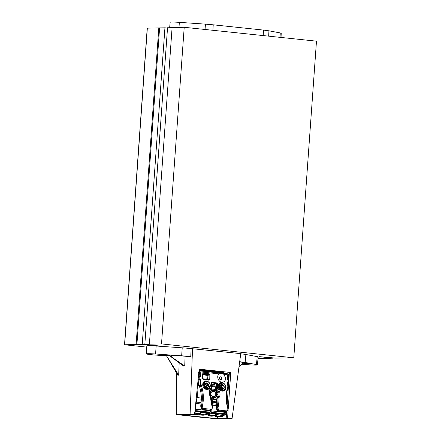 <?xml version="1.0" encoding="UTF-8"?>
<svg xmlns="http://www.w3.org/2000/svg" width="441" height="441" viewBox="0 0 441 441"><rect width="100%" height="100%" fill="white"/><g stroke="black" fill="none" stroke-linecap="round" stroke-linejoin="round"><path stroke-width="0.66" d="M184.211 27.287L316.478 41.167L293.783 357.794L161.516 343.914L184.211 27.287L172.095 27.557L149.4 344.184L161.516 343.914M149.4 344.184L144.835 344.388L158.832 345.937L142.234 344.449L124.522 344.763L147.217 28.136L164.934 27.822L167.508 28.092M144.835 344.388L167.53 27.761L172.089 27.656M258.024 358.599L268.393 358.268M268.382 358.368L272.946 358.164L272.968 357.833M293.783 357.794L275.548 358.103L258.95 356.615L272.946 358.164M124.522 344.763L146.754 347.122M142.234 344.449L164.934 27.822M136.897 344.564L159.592 27.943M136.12 344.487L158.815 27.86M201.068 417.274L176.262 414.546L190.11 414.237L194.591 414.705L180.082 414.76L217.369 418.669L228.339 418.426L226.189 418.2L227.578 418.167L232.065 418.636L218.218 418.95L201.024 417.269M191.344 416.254L190.865 416.078M232.065 418.636L240.764 353.632L191.107 348.599A14.173 0.788 -175.9 0 0 182.221 347.817L156.147 346.02A9.812 0.546 -175.9 0 0 146.809 345.904L146.445 353.88A9.603 0.535 4.1 0 1 155.585 353.996L181.664 355.793A13.963 0.777 4.1 0 1 190.788 356.604L189.316 356.637A11.108 0.623 -175.9 0 0 181.791 355.959L162.52 354.636A9.603 0.535 4.1 0 1 165.458 355.148L169.372 355.556L165.562 355.292A9.603 0.535 4.1 0 1 163.104 355.429A23.048 1.284 -175.9 0 1 166.428 355.667L178.671 375.126L177.866 375.269L166.428 355.667M239.684 361.73A13.963 0.777 4.1 0 1 245.124 362.452L256.458 364.58A9.603 0.535 4.1 0 1 257.406 364.883L258.189 356.94A9.812 0.546 -175.9 0 0 257.219 356.631L245.885 354.498A14.173 0.788 -175.9 0 0 240.742 353.809M176.262 414.546L176.681 373.058M242.131 362.265L241.933 364.332L243.14 363.163L244.794 363.472L244.849 362.767M257.406 364.883A9.603 0.535 4.1 0 1 252.076 364.983A9.603 0.535 4.1 0 1 242.059 364.216M244.794 363.472A9.603 0.535 4.1 0 1 250.94 363.913L242.561 362.337A11.108 0.623 -175.9 0 0 239.656 361.923M166.29 355.815A20.192 1.125 4.1 0 0 164.41 355.678L156.456 355.132A9.603 0.535 4.1 0 1 146.445 353.88M179.195 362.408L178.671 375.126M169.261 355.407L184.718 366.041L183.693 366.113L169.372 355.556M165.458 355.148L165.485 354.84M199.139 369.343L230.775 372.485L199.156 369.167L194.591 414.705M229.386 372.518L228.84 380.291M228.24 388.901L227.148 404.425M226.641 411.685L226.189 418.2M227.578 418.167L228.157 409.904M228.206 409.209L230.775 372.485M191.107 348.599L190.788 356.604M184.718 366.041L185.093 356.218M190.11 414.237L192.524 348.572M222.38 371.785L222.319 372.375M217.567 416.811L217.369 418.669M241.933 364.332L239.033 366.565M201.311 397.556A1.455 1.246 -94.2 0 1 201.124 397.672L200.793 400.213L201.267 400.263M201.068 398.019L197.166 397.611L196.234 402.076L201.057 402.583M198.439 385.627L200.148 384.624L199.96 380.225L198.174 379.431L198.439 385.627L197.502 385.693M214.657 370.991A3.655 0.287 3.3 0 1 212.534 370.881L218.703 371.405A1.273 1.091 -94.2 0 1 218.979 371.476L215.456 371.113L216.702 371.245L216.101 371.934M212.534 370.881L210.032 370.561M216.801 371.873L224.783 373.207L214.739 372.232L210.881 371.333L212.678 371.316L216.801 371.873L216.933 372.54M214.778 371.642L215.555 371.113M211.211 370.925L208.632 370.429M208.455 370.379L199.994 369.481L201.146 369.613L200.539 370.297M220.814 384.877L222.799 385.329A2.315 1.918 -113.5 0 1 223.146 385.715L223.185 387.148L222.65 387.705A2.315 1.918 66.5 0 1 222.143 389.194M222.738 389.017L223.03 389.712A0.452 0.375 -113.5 0 1 222.672 389.673L221.955 388.934A2.315 1.918 -113.5 0 1 220.296 386.834A2.315 1.918 -113.5 0 1 221.332 384.646A2.315 1.918 -113.5 0 1 224.017 386.007A2.315 1.918 -113.5 0 1 223.179 388.896A2.315 1.918 -113.5 0 1 222.738 389.017L222.192 389.254M216.344 383.08L216.575 388.758L217.573 388.659L217.341 382.981L212.281 384.26M228.614 379.354L227.501 379.431L227.341 375.451L228.455 375.456M227.694 373.852L227.694 373.852A1.273 1.091 105.3 0 0 227.539 373.825A1.273 0.645 96 0 1 228.008 374.795A1.273 0.303 -2.3 0 1 228.625 375.026A1.273 1.273 0 0 0 227.694 373.852L219.094 371.493M223.03 389.712L222.672 389.673M208.61 370.528L202.072 369.839L210.66 371.802L212.529 372L209.607 371.195L210.23 371.008A0.364 0.358 -105.3 0 0 210.081 371.013L209.436 371.19A0.364 0.358 74.7 0 1 209.585 371.184M207.496 370.953L207.49 370.605L209.453 371.184L209.166 371.554M210.23 371.008L208.604 370.528A0.364 0.314 105.3 0 0 208.24 370.853L208.246 371.135M209.271 371.416A0.364 0.314 -74.7 0 1 209.607 371.195M210.114 370.942A0.364 0.314 105.3 0 0 209.822 371.085M216.426 385.01A1.273 0.645 96 0 1 216.002 386.399L215.456 386.95L215.55 389.205A0.728 0.601 66.5 0 0 215.831 389.8L216.856 389.353A5.634 4.664 -113.5 0 1 218.008 397.44A0.728 0.601 66.5 0 0 217.876 397.898A34.062 28.191 -113.5 0 1 217.038 407.682L216.338 407.986L216.399 408.465C216.746 410.02 217.634 410.951 219.061 411.26L225.445 411.927L226.856 411.591A2.723 2.255 66.5 0 1 225.88 411.74L225.445 411.927M216.338 407.986L216.663 404.303A34.062 28.191 66.5 0 0 216.845 398.344L218.874 397.793A6.361 5.264 66.5 0 0 217.573 388.659L216.856 389.353A0.728 0.601 66.5 0 1 216.575 388.758L215.55 389.205M216.399 408.465L217.055 408.179L217.038 407.682L218.036 407.688A34.789 28.792 66.5 0 0 218.874 397.793A0.728 0.375 38.1 0 0 218.008 397.44L216.978 397.892A0.728 0.601 66.5 0 0 216.845 398.344M216.978 397.892A5.634 4.664 66.5 0 0 215.831 389.8M217.341 382.981L210.963 382.308L211.316 382.446L211.542 388.124L211.195 387.986A6.361 5.264 66.5 0 0 210.627 396.928L210.837 396.652C208.935 393.427 209.073 390.787 211.25 388.736L211.25 388.736A0.728 0.402 -126.4 0 0 211.195 387.986L210.963 382.308M201.372 370.909L201.239 370.242L206.046 370.787L209.221 371.576L199.018 370.572A4.746 0.342 -171.6 0 1 199.018 370.572M201.146 369.613L202.54 369.993L200.826 369.96M207.474 388.074A0.452 0.375 -113.5 0 1 207.11 388.041L206.399 387.303A2.315 1.918 -113.5 0 1 204.74 385.202A2.315 1.918 -113.5 0 1 205.771 383.014A2.315 1.918 -113.5 0 1 208.455 384.376A2.315 1.918 -113.5 0 1 207.623 387.264A2.315 1.918 -113.5 0 1 207.176 387.385L207.474 388.074L207.11 388.041M202.7 378.582L203.488 379.585L209.095 380.17L209.982 379.194L209.806 374.911L208.83 373.753A0.546 0.276 96 0 1 208.582 374.398L209.062 374.982L209.232 379.266L208.841 379.751L203.29 379.166M202.827 378.747L207.485 379.392L208.108 375.473A0.546 0.447 62.7 0 0 207.612 374.9L202.612 374.376M198.5 372.386L199.564 372.54L199.53 371.807A1.273 0.645 -84 0 0 199.062 370.837A1.273 1.091 105.3 0 0 198.99 370.831L227.539 373.825L218.979 371.476M206.631 387.622L207.176 387.385M207.639 370.98L203.621 370.264A0.364 0.314 -74.7 0 1 203.654 370.275M203.577 370.253A0.364 0.314 -74.7 0 1 203.621 370.264L202.116 369.85A0.364 0.314 -74.7 0 1 202.154 369.861M202.072 369.839A0.364 0.314 -74.7 0 1 202.116 369.85L202.248 370.137M206.581 387.556A2.315 1.918 66.5 0 0 207.094 386.057L207.617 385.522L207.584 384.078A2.315 1.918 -113.5 0 0 207.237 383.698L205.258 383.246M210.875 397.159L210.627 396.928A34.789 28.792 66.5 0 0 212.281 407.087L212.297 407.478A2.001 1.654 -113.5 0 1 210.66 409.237L204.282 408.57A2.001 1.654 -113.5 0 1 202.491 406.448L202.463 405.703L200.732 406.018L201.052 402.666A34.062 28.191 66.5 0 0 199.387 386.178L199.376 385.831M209.883 410.295L211.3 409.959A2.723 2.255 66.5 0 1 210.318 410.108L203.499 409.628L210.318 410.108A0.728 0.369 -84 0 0 210.66 409.237M200.732 406.018L200.837 406.834C201.184 408.383 202.072 409.314 203.499 409.628M199.387 386.178L200.418 385.732A34.062 28.191 -113.5 0 1 201.46 405.698L201.498 406.547L200.837 406.834M200.247 379.684A0.546 0.276 96 0 0 200.523 379.028L200.418 385.732M211.206 388.764A0.728 0.402 -126.4 0 0 211.25 388.736A0.728 0.728 0 0 0 211.542 388.124M215.318 383.527L216.41 384.657M227.628 382.512A0.546 0.276 -84 0 0 227.661 382.479L228.901 382.612L228.3 381.945L227.6 381.867L227.799 386.702A34.789 28.792 66.5 0 0 227.843 408.719L227.854 409.11A2.001 1.654 -113.5 0 1 226.222 410.869L219.844 410.202A2.001 1.654 -113.5 0 1 218.052 408.079L218.036 407.688M227.799 386.702L227.661 388.626C225.99 395.097 226.161 401.806 228.19 408.757L228.206 409.242L227.854 409.11M219.205 373.869C220.572 373.169 222.132 373.334 223.896 374.359L225.66 378.146C225.516 380.826 224.26 382.187 221.884 382.22C218.317 382.005 216.096 375.93 219.205 373.869L199.53 371.807A1.273 0.303 -2.3 0 0 198.897 371.785M202.524 374.293L202.981 373.808L202.336 374.122L202.513 378.406M209.806 374.911L207.375 375.341L206.768 379.161M209.982 379.194L207.485 379.392A0.546 0.469 -94.2 0 1 207.441 379.602M209.095 380.17A0.546 0.276 -84 0 0 208.869 379.751L208.869 379.751A0.546 0.276 -84 0 0 208.841 379.751M228.714 379.177L227.484 379.051L228.686 379.254M216.702 371.245L218.102 371.631L216.388 371.598M215.456 371.113A3.859 0.303 3.3 0 1 215.021 371.107L215.478 371.107M215.021 371.107L213.896 371.62M209.701 370.512L210.412 371.184M199.216 370.01L199.994 369.481M199.365 369.47L199.922 369.475A3.859 0.303 3.3 0 1 199.464 369.475L199.123 369.492M198.472 376.002L197.959 376.134M200.523 379.028L199.823 378.951L199.723 376.515L198.549 376.013L200.203 376.167A0.546 0.276 96 0 1 200.423 376.592L200.264 372.612L199.564 372.54M198.897 376.052L200.131 376.179A0.546 0.276 96 0 1 200.203 376.167M198.726 379.436L200.115 379.591A0.91 0.463 -84 0 1 200.429 380.274L200.611 384.668L200.148 384.624M198.56 379.42L199.823 378.951M220.18 376.857L219.271 378.119C219.585 379.436 220.263 379.877 221.305 379.442C222.11 377.579 221.735 376.713 220.18 376.857M228.719 375.556L228.14 376.151L228.218 377.987L228.824 379.188L228.631 375.55M198.549 385.616L200.093 385.781L197.48 385.892M210.627 389.315A4.812 4.129 -94.2 0 1 210.963 389.271L212.551 389.155A4.812 4.129 85.8 0 0 209.839 390.649M212.463 390.649L214.662 390.511L214.602 391.536L211.796 391.74M214.602 391.536A2.817 2.414 -94.2 0 1 215.781 394.177A2.817 2.414 -94.2 0 1 214.309 396.536L214.249 397.562L212.071 397.335L212.132 396.31A2.817 2.414 -94.2 0 1 210.952 393.67A2.817 2.414 -94.2 0 1 212.424 391.31L212.485 390.285L214.662 390.511M212.11 396.702L214.309 396.536M218.003 394.337L216.944 394.226L218.003 394.364M211.482 386.63L214.282 386.796L214.332 385.969L213.648 385.015L214.502 385.103L212.997 384.337L211.382 384.166M211.443 385.671L214.332 385.969M211.476 386.498L214.282 386.796M214.205 383.532L214.128 384.894M214.502 385.103L214.596 383.461M206.349 414.523A3.087 0.926 -4.7 0 1 202.127 415.157A0.546 0.276 96 0 1 202.028 415.179C204.938 415.091 206.454 414.86 206.581 414.474A0.546 0.441 59.9 0 1 206.349 414.523L210.252 412.17L195.738 410.643L195.947 411.233L209.563 412.66L210.252 412.17L210.313 410.295M211.801 409.65L211.834 412.186L208.328 414.215A3.633 1.086 175.3 0 0 207.821 414.838L207.739 413.807M211.663 416.161A0.546 0.276 -84 0 0 211.735 416.199L209.91 415.973A3.087 0.926 -4.7 0 1 208.841 414.783L212.055 412.919L211.84 412.335L226.36 413.856L225.671 414.347L226.36 413.856L226.454 412.467L211.906 410.94M226.454 412.467L226.398 411.789M216.597 405.632L212.093 405.158M200.969 403.989L196.184 403.487L195.622 407.06L195.727 410.494L194.972 410.935M210.351 410.775L195.798 409.248M213.924 371.388L214.806 370.997M199.172 369.36L210.081 370.583M209.69 370.457L210.517 371.03M196.102 414.523A0.546 0.276 -84 0 0 196.173 414.568L199.172 414.209L200.065 414.975A0.546 0.276 96 0 1 199.994 414.931M196.173 414.568L194.624 414.369M211.735 416.199L214.734 415.841L215.621 416.607A0.546 0.276 96 0 1 215.555 416.569M209.806 414.204L209.525 414.507C206.757 415.935 213.609 416.657 215.864 415.174L215.528 414.805L211.735 415.659L209.304 414.805L210.313 414.116C212.402 412.677 217.667 413.834 216.586 413.878L216.145 414.441L216.129 413.619M217.385 397.28A1.736 1.488 85.8 0 0 216.906 396.597L217.044 394.265M216.944 394.226L216.801 396.724A1.455 1.246 -94.2 0 1 217.314 397.396M216.878 399.188A1.455 1.246 -94.2 0 1 216.685 399.309L216.63 399.651L211.096 399.072M197.066 389.998A34.062 29.216 -94.2 0 1 197.166 397.611M221.58 388.769A2.773 2.376 85.8 0 0 220.825 384.999M211.035 398.201A4.812 4.129 85.8 0 0 213.251 398.758L211.669 398.873A4.812 4.129 -94.2 0 1 211.079 398.868M206.019 387.137A2.773 2.376 85.8 0 0 205.263 383.367M200.793 400.213L201.19 397.881M210.44 395.753L210.688 391.503A3.908 3.352 -94.2 0 1 216.294 392.093L216.046 396.343A3.908 3.352 -94.2 0 1 210.44 395.753L210.291 395.792M216.046 396.343L216.344 396.713L216.046 396.343M216.294 392.093L216.619 391.955L216.294 392.093M210.688 391.503L209.458 391.2M211.184 399.981L211.928 400.059L211.2 400.114M202.127 415.157L200.065 414.975M212.055 412.919L225.671 414.347L222.457 416.21A3.087 0.926 -4.7 0 1 218.234 416.85L215.621 416.607M194.635 414.259L200.925 413.173C203.455 411.8 196.857 411.106 194.597 412.511L194.878 412.208M200.925 413.173L200.583 412.804L194.674 413.873M194.751 412.478C196.84 411.045 202.105 412.203 201.03 412.247L200.583 412.804L200.567 411.982M200.302 413.542L199.988 411.844M200.622 413.239L200.341 413.542C197.574 414.97 204.431 415.692 206.686 414.209L207.309 413.845C209.839 412.473 203.235 411.778 200.98 413.178L201.261 412.875M207.309 413.845L206.967 413.476L202.551 414.694L200.12 413.845L201.129 413.151C203.218 411.718 208.488 412.875 207.408 412.919L206.967 413.476L206.945 412.655M206.686 414.209L206.366 412.511M215.864 415.174L216.487 414.805C219.017 413.432 212.419 412.743 210.159 414.143L210.44 413.84M216.487 414.805L216.145 414.441L215.528 414.805L215.55 413.476M216.184 414.871L215.903 415.179C213.135 416.607 219.993 417.324 222.242 415.841L222.87 415.477C225.395 414.105 218.797 413.41 216.542 414.81L216.823 414.512M222.242 415.841L221.906 415.472L218.113 416.326L215.682 415.477L216.691 414.783C218.78 413.349 224.05 414.507 222.97 414.551L221.906 415.472L221.928 414.143M222.87 415.477L222.507 414.286M227.435 375.462A0.91 0.463 96 0 1 227.672 376.101L227.749 377.937A0.91 0.463 96 0 1 227.479 378.896M227.661 382.479A0.91 0.463 96 0 1 227.969 383.163L228.157 387.562A0.91 0.463 96 0 1 227.65 388.67L229.182 388.835L227.578 388.951M228.62 387.611L229.276 388.675L229.017 382.617L228.438 383.212L228.62 387.611L228.157 387.562M198.241 375.98L199.74 374.993L199.663 373.163L198.411 372.375M199.79 376.123A0.91 0.463 -84 0 0 200.208 375.043L200.131 373.213A0.91 0.463 -84 0 0 199.894 372.573M200.093 385.781A0.91 0.463 -84 0 0 200.611 384.668M205.037 383.653A2.486 2.133 -94.2 0 1 205.704 386.922M220.599 385.285A2.486 2.133 -94.2 0 1 221.266 388.554M216.63 399.651L216.355 401.85L216.751 399.518M211.233 400.434A0.91 0.777 85.8 0 1 211.454 401.134L212.595 401.051L211.928 400.059M212.595 401.051L212.545 401.448L216.355 401.85M212.545 401.448L212.33 404.309L211.884 404.265M196.234 402.076L196.184 403.487M216.674 404.221L212.259 403.758M213.334 384.806L213.389 383.841M199.084 369.911L201.239 370.242M212.452 402.175L216.818 402.633L212.501 402.17M268.679 36.151L268.933 30.809L263.509 30.087L263.194 35.572M212.904 30.297L213.229 24.812L263.509 30.087M268.933 30.809L280.267 32.937A9.641 0.54 4.1 0 1 281.22 33.24L281.033 37.446M169.636 27.711L170.176 22.232A9.641 0.54 4.1 0 1 179.355 22.348L205.434 24.145L205.048 29.47M213.229 24.812L205.434 24.145M154.995 345.788L155.017 345.457M124.649 344.746L147.344 28.119M191.493 416.26L201.234 417.28M171.753 355.27L171.632 356.956M182.221 347.817L181.664 355.793M245.885 354.498L245.124 362.452M257.219 356.631L256.458 364.58M156.147 346.02L155.585 353.996M222.578 389.623L223.03 389.425M223.896 374.359L228.008 374.795L228.041 375.528M203.251 370.159L207.49 370.605L207.353 370.313M225.72 386.884A3.495 2.894 -113.5 0 1 221.349 389.348A3.495 2.894 -113.5 0 1 221.106 383.472A3.495 2.894 -113.5 0 1 225.72 386.884M207.016 387.992L207.474 387.793M202.645 373.985L208.582 374.398L207.612 374.9A0.546 0.276 96 0 0 207.375 375.341L202.628 374.839M210.159 385.252A3.495 2.894 -113.5 0 1 205.787 387.716A3.495 2.894 -113.5 0 1 205.545 381.84A3.495 2.894 -113.5 0 1 210.159 385.252M202.491 406.448L201.498 406.547A2.723 2.255 66.5 0 0 203.935 409.435A0.728 0.369 -84 0 0 204.282 408.57M202.463 405.703A34.789 28.792 66.5 0 0 200.705 383.505M218.052 408.079L217.055 408.179A2.723 2.255 66.5 0 0 219.497 411.067L225.88 411.74A0.728 0.369 -84 0 0 226.222 410.869M219.061 411.26L219.497 411.067A0.728 0.369 -84 0 0 219.844 410.202M228.107 409.336L226.856 411.591M208.83 373.753L203.229 373.163L202.336 374.122M202.981 373.808A0.546 0.276 -84 0 0 203.229 373.163M203.24 379.161A0.546 0.276 96 0 1 203.268 379.161L203.268 379.161A0.546 0.276 96 0 1 203.488 379.585M228.201 379.503L228.3 381.945M211.024 370.887L216.933 371.504M200.887 369.977L199.089 369.823L201.372 369.872M199.723 376.515L200.423 376.592M208.317 381.768A4.404 3.644 66.5 0 0 202.981 383.141A4.404 3.644 66.5 0 0 205.627 389.216A4.404 3.644 66.5 0 0 210.269 386.244M223.879 383.405A4.404 3.644 66.5 0 0 218.543 384.773A4.404 3.644 66.5 0 0 221.189 390.853A4.404 3.644 66.5 0 0 225.825 387.882M210.285 385.362A3.859 3.197 66.5 0 0 205.434 381.476A3.859 3.197 66.5 0 0 204.045 386.294A3.859 3.197 66.5 0 0 208.516 388.554A3.859 3.197 66.5 0 0 210.285 385.362M208.422 388.598A3.859 3.197 -113.5 0 1 208.328 388.637A3.859 3.197 -113.5 0 1 203.858 386.371A3.859 3.197 -113.5 0 1 205.247 381.559A3.859 3.197 -113.5 0 1 205.341 381.52M225.842 387A3.859 3.197 66.5 0 0 220.996 383.108A3.859 3.197 66.5 0 0 219.607 387.926A3.859 3.197 66.5 0 0 224.078 390.191A3.859 3.197 66.5 0 0 225.842 387M223.984 390.23A3.859 3.197 -113.5 0 1 223.89 390.268A3.859 3.197 -113.5 0 1 219.42 388.008A3.859 3.197 -113.5 0 1 220.809 383.19A3.859 3.197 -113.5 0 1 220.902 383.152M200.043 414.975L202.028 415.179A0.546 0.276 96 0 1 201.939 415.135M194.878 411.85L195.947 411.233M208.273 413.498L208.328 414.215A0.546 0.441 59.9 0 0 208.841 414.783M222.457 416.21A0.546 0.441 59.9 0 0 222.688 416.166L226.04 414.22M200.98 413.178L200.341 413.542M210.159 414.143L209.525 414.507M216.542 414.81L215.903 415.179M227.672 376.101L228.14 376.151M228.218 377.987L227.749 377.937M227.969 383.163L228.438 383.212M200.208 375.043L199.74 374.993M199.663 373.163L200.131 373.213M199.96 380.225L200.429 380.274M228.796 379.205L228.934 382.612M178.985 27.403L179.355 22.348M280.057 37.342L280.267 32.937M228.647 375.534L228.625 375.026M209.899 370.765L208.543 370.396M210.682 371.802L207.645 370.98M211.3 409.959L212.65 407.611L210.98 397.065A0.728 0.728 0 0 0 210.837 396.652M208.869 379.751L203.268 379.161L202.777 378.51L202.761 373.852M211.123 370.903L216.448 371.609M208.328 388.637L210.335 385.318C209.199 381.79 207.568 380.511 205.434 381.476L205.247 381.559M223.89 390.268L225.897 386.95C224.761 383.422 223.124 382.143 220.996 383.108L220.809 383.19M213.251 398.758L216.465 396.668M212.551 389.155C214.453 389.127 215.853 390.059 216.746 391.955L216.47 396.652M196.239 414.573L194.624 414.402M206.581 414.474L209.938 412.533M222.688 416.166C222.562 416.547 221.046 416.784 218.135 416.872L215.605 416.607M211.796 416.205L209.811 416.001C208.268 415.709 207.606 415.323 207.821 414.838"/></g></svg>
